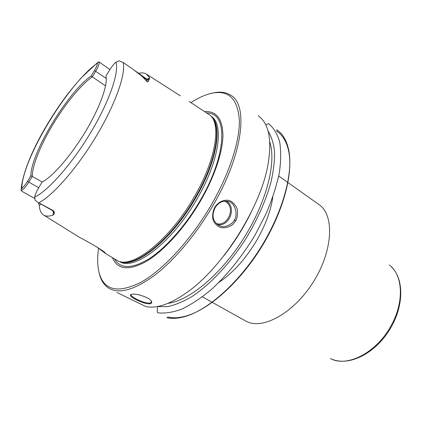 <?xml version="1.0" encoding="UTF-8"?>
<svg xmlns="http://www.w3.org/2000/svg" width="422" height="422" viewBox="0 0 422 422"><rect width="100%" height="100%" fill="white"/><g stroke="black" fill="none" stroke-linecap="round" stroke-linejoin="round"><path stroke-width="0.63" d="M287.968 182.573L319.449 204.897C334.567 215.647 332.979 250.905 313.251 282.081C293.68 313.361 262.495 330.168 246.184 321.295L212.303 302.368M167.982 317.064C173.136 318.251 179.055 317.93 185.743 316.099C208.241 309.991 238.535 283.584 260.538 248.627C282.545 213.68 293.184 175.072 288.891 152.295C286.949 142.293 282.909 135.251 276.769 131.173L276.89 129.849C282.962 133.974 286.96 141.011 288.891 150.96C293.243 173.948 282.471 213.015 260.184 248.4C237.913 283.795 207.255 310.523 184.541 316.674C177.942 318.478 172.081 318.821 166.964 317.703L167.982 317.064M98.838 271.641L99.724 275.281C101.449 281.126 104.44 285.409 108.702 288.126C118.957 294.292 134.212 290.056 154.468 275.424C174.096 260.479 196.051 234.574 212.662 206.026C243.515 153.619 248.616 104.213 230.38 94.997C226.06 92.381 220.88 91.579 214.84 92.592L211.469 93.309M258.174 115.797C268.814 123.192 272.106 139.334 268.054 164.211C261.06 206.506 222.858 267.184 187.611 291.95C170.847 303.882 156.963 308.777 145.965 306.63L116.968 292.462M149.989 303.808C151.461 303.566 152.004 302.875 151.625 301.735C150.712 297.71 135.752 292.942 131.648 294.356C125.345 295.168 143.559 304.578 149.989 303.808L149.757 303.043C144.551 303.856 129.148 296.349 131.332 294.551L131.495 294.398M235.745 220.859C237.317 218.042 237.829 214.16 237.28 209.212C235.56 205.023 232.997 202.138 229.584 200.566C224.14 199.184 218.306 201.848 214.729 207.355C212.83 211.343 212.229 215.394 212.925 219.503C214.402 223.243 216.908 225.912 220.432 227.5C224.567 228.26 228.592 227.342 232.511 224.757L235.745 220.859L234.305 220.084C233.181 223.57 224.905 228.481 219.878 225.886C212.888 222.067 211.285 216.011 215.062 207.719C218.48 202.407 222.853 200.329 228.175 201.479C235.355 202.212 238.193 215.774 234.305 220.084M151.356 301.202L151.24 302.337L149.757 303.043M265.755 124.859L268.55 123.588C273.551 127.745 277.243 133.785 279.628 141.723C281.142 150.701 281.02 161.22 279.253 173.284C276.5 186.044 272.116 199.516 266.108 213.69L255.168 234.859C242.608 255.795 227.453 274.685 211.797 289.123C201.384 297.853 191.403 304.51 181.85 309.094C172.756 312.422 164.675 313.657 157.606 312.786L157.237 311.436L157.496 306.578L167.502 306.657C175.04 305.08 183.232 301.683 192.089 296.466C210.156 284.57 229.71 263.845 245.52 239.237C257.103 220.173 265.501 201.494 270.713 183.195C273.419 171.638 274.701 161.209 274.564 151.909C273.641 143.422 271.483 136.48 268.091 131.084M104.957 253.189L118.492 261.218C133.663 267.986 169.96 239.216 193.851 197.549C215.442 161.014 221.413 125.097 210.367 115.401L189.098 101.433M138.638 73.296C141.602 72.626 144.108 72.827 146.144 73.903L149.641 77.695C149.515 78.946 149.114 79.832 148.444 80.37C148.613 81.678 148.164 82.126 147.104 81.715L141.992 76.24L132.587 68.992L123.203 62.498L119.073 60.794L115.923 62.203C113.729 64.123 111.572 66.813 109.462 70.258L105.969 76.055C108.043 84.711 99.903 107.594 85.502 131.548C71.133 155.502 52.903 176.438 42.084 182.135L38.497 188.085C36.392 191.646 35.131 194.647 34.715 197.09L35.126 200.286L37.853 202.317L53.056 210.509C54.855 212.155 54.839 213.69 53.014 215.104C48.825 216.539 45.576 216.433 43.26 214.787C40.876 213.041 39.547 209.903 39.272 205.377L38.407 202.634M96.97 246.981L105.11 253.216C106.829 252.356 84.643 239.844 79.8 237.533L43.92 215.199M223.692 255.938C234.289 242.513 243.367 228.133 250.937 212.799M190.955 102.62C199.063 97.355 206.585 94.122 213.516 92.909C229.278 90.429 237.887 99.576 239.337 120.344C239.802 141.191 229.462 173.579 211.121 205.187C190.971 239.854 163.145 269.885 141.154 282.176C118.561 293.443 104.656 290.7 99.439 273.952C97.424 266.904 97.123 258.327 98.548 248.231M204.934 111.582C216.644 110.991 222.647 119.099 222.937 135.895C222.568 152.606 214.265 177.309 200.344 201.241C184.973 227.6 163.994 250.747 146.793 261.155C129.032 270.956 117.611 269.869 112.537 257.905M34.752 198.519L22.319 191.525L21.163 190.57L21.132 189.51L21.838 188.339C23.579 186.978 25.468 184.636 27.514 181.312L28.807 182.061L32.315 176.254C32.267 165.34 40.945 144.218 53.235 123.978C65.463 103.701 81.029 84.706 92.323 76.862L91.131 75.981C67.8 92.086 30.811 153.033 30.89 175.721L42.29 182.024M105.553 85.903L92.323 76.862L95.741 71.197C98.563 66.333 99.624 63.221 98.912 61.86L109.91 69.525M91.131 75.981L94.428 70.527C96.353 67.272 97.382 64.793 97.508 63.089L97.814 62.377L98.912 61.86M27.514 181.312L30.89 175.721M38.713 187.732L28.807 182.061C25.705 187.004 23.157 189.842 21.163 190.57M167.951 303.339C188.977 300.849 220.717 274.769 243.668 238.383C266.667 202.022 276.574 162.153 269.785 142.098M218.907 282.423C233.287 272.754 246.105 258.38 257.346 239.306C265.77 224.388 270.919 210.32 272.797 197.095M389.274 264.958C402.889 274.775 404.54 301.909 391.067 325.694C376.551 352.845 346.942 367.71 330.415 358.531M217.472 224.62C229.273 227.2 236.958 207.35 226.514 201.247L226.34 201.136M224.615 201.13L225.791 201.785C236.183 207.877 227.447 227.495 216.127 223.47M38.819 202.861C53.262 195.212 77.426 167.645 96.406 135.921C115.422 104.192 125.898 74.103 123.203 62.498M21.838 188.339C21.991 159.337 68.037 83.577 97.508 63.089M106.27 78.455L94.428 70.527M115.923 62.203C119.352 72.209 109.345 101.544 90.577 132.798C71.856 164.052 48.061 190.902 34.715 197.09M135.262 70.896L146.059 78.582L146.666 79.568L141.992 76.24M148.444 80.37L146.666 79.568L147.104 81.715M147.394 79.199L149.641 77.695M41.177 204.185L39.272 205.377M53.425 211.443L53.014 215.104M39.209 203.077L52.18 210.356L53.056 210.509M120.581 261.745C136.063 267.506 171.538 238.968 194.885 198.25C215.837 162.776 222.062 127.634 211.876 117.2M120.286 261.693C135.42 268.545 171.596 240.007 195.349 198.562C216.718 162.386 222.637 126.737 211.702 116.952M119.616 261.545C133.732 271.42 171.854 242.961 196.747 199.453C219.287 161.336 224.277 124.326 211.28 116.414M114.7 259.25C120.634 269.146 132.139 268.967 149.214 258.712C165.735 247.994 185.337 225.955 199.833 201.104C227.12 155.027 228.107 113.328 207.719 113.012L207.075 112.954M202.412 296.835L212.113 302.257M278.726 176.021L287.788 182.446M391.569 266.984C404.645 279.855 403.685 307.643 389.158 330.531C374.62 353.404 349.917 366.006 332.758 359.533M151.435 301.34L151.625 301.735M151.429 301.841L151.25 302.321M288.891 152.295L288.891 150.96M185.743 316.099L184.541 316.674M147.067 74.499L180.358 95.831M99.439 273.952L99.724 275.281M213.516 92.909L214.84 92.592M21.132 189.51C22.556 174.882 29.54 156.172 42.079 133.384C49.121 120.803 56.849 108.77 65.278 97.297C68.823 92.465 74.13 85.983 81.193 77.848L97.814 62.377M146.191 78.677C147.668 79.304 148.512 79.447 148.734 79.104L148.254 79.262M53.821 212.176L53.884 212.767C54.501 213.094 53.969 212.313 52.281 210.414"/></g></svg>
